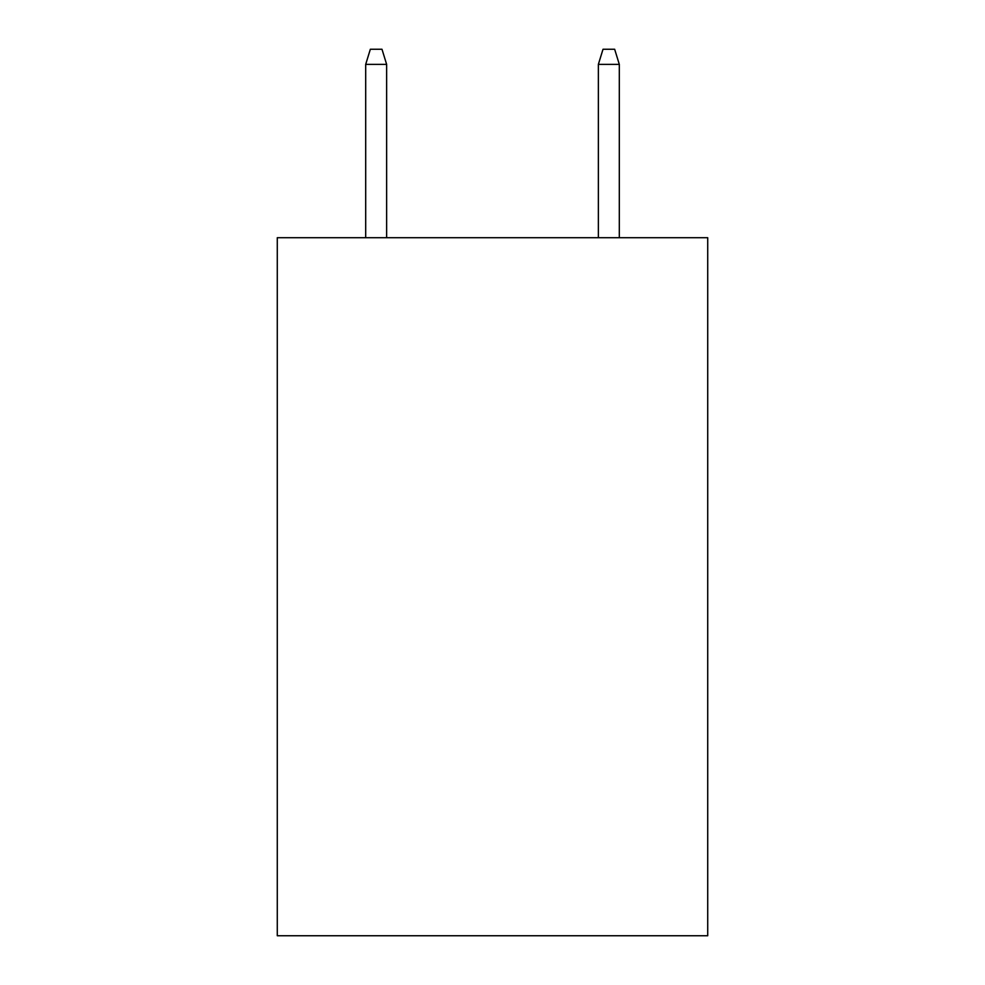 <?xml version="1.0" encoding="UTF-8"?>
<svg xmlns="http://www.w3.org/2000/svg" width="985" height="985" viewBox="0 0 985 985"><rect width="100%" height="100%" fill="white"/><g stroke="black" fill="none" stroke-linecap="round" stroke-linejoin="round"><path stroke-width="1.48" d="M707.722 237.717L707.722 935.75L277.277 935.75L277.277 237.717L707.722 237.717M386.637 237.717L386.637 64.37L365.694 64.37L365.694 237.717M365.694 64.37L370.348 49.25L381.983 49.25L386.637 64.37M598.363 64.37L603.017 49.25L614.652 49.25L619.306 64.37L598.363 64.37L598.363 237.717M619.306 64.37L619.306 237.717"/></g></svg>
